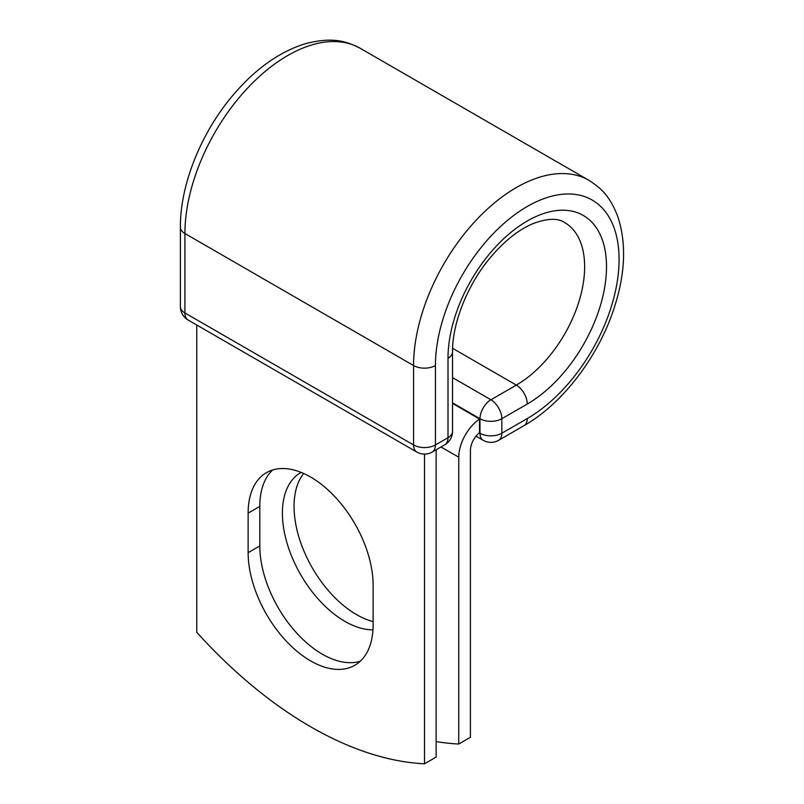 <?xml version="1.0" encoding="UTF-8"?>
<svg xmlns="http://www.w3.org/2000/svg" width="804" height="804" viewBox="0 0 804 804"><rect width="100%" height="100%" fill="white"/><g stroke="black" fill="none" stroke-linecap="round" stroke-linejoin="round"><path stroke-width="1.21" d="M310.635 660.908A88.38 51.024 -120 0 0 354.815 665.28A88.38 51.024 -120 0 0 373.126 624.829L373.126 585.272A88.38 51.024 -120 0 0 334.544 496.339A88.38 51.024 -120 0 0 266.446 472.662A88.38 51.024 -120 0 0 248.134 513.113L248.134 552.67A88.38 51.024 -120 0 0 310.635 660.908M272.656 469.968A88.38 51.024 -120 0 0 259.803 506.389L259.803 545.936A88.38 51.024 -120 0 0 322.293 654.175A88.38 51.024 -120 0 0 360.262 661.25M373.126 621.613A88.38 51.024 60 0 1 356.544 614.628A88.38 51.024 60 0 1 301.832 545.735A88.38 51.024 60 0 1 303.671 473.466M372.966 629.874A88.38 51.024 60 0 1 344.886 621.361A88.38 51.024 60 0 1 287.149 543.474A88.38 51.024 60 0 1 300.696 472.662A88.38 51.024 60 0 1 301.158 472.4M436.16 741.559A386.483 223.14 -120 0 0 458.752 744.022L458.752 457.215A32.16 18.562 -60 0 1 479.526 419.075L479.526 432.642A15.668 9.045 -60 0 0 470.41 450.491L470.41 737.288L458.752 744.022M479.526 419.075L452.531 403.387M424.502 454.099L424.502 763.8L436.16 757.066L436.16 449.758M424.502 763.8A386.483 223.14 60 0 1 196.759 632.316L196.759 325.007M458.752 457.215L440.994 446.974M479.284 432.823L479.978 433.225L479.978 418.713L452.531 402.864M527.253 418.552L501.837 433.225A15.457 8.924 60 0 1 498.641 440.301L524.057 425.628A15.457 8.924 -120 0 0 527.253 418.552A129.856 74.973 -60 0 0 619.08 259.511A129.856 74.973 -60 0 0 527.253 206.487A129.856 74.973 -60 0 0 435.436 365.539L435.436 444.954L447.999 437.698A15.457 8.924 0 0 0 452.531 431.386L452.531 351.971C452.149 323.53 467.466 284.546 490.47 257.421C504.279 241.14 518.299 229.944 532.519 223.824C547.062 218.296 557.765 217.864 564.639 222.537A96.621 55.788 -60 0 1 579.443 299.962A96.621 55.788 -60 0 1 516.329 385.106L490.912 399.779A15.457 8.924 60 0 1 501.837 418.713L501.837 433.225A15.457 8.924 180 0 1 479.978 433.225A15.457 8.924 120 0 0 483.184 440.301A15.457 15.457 0 0 0 498.641 440.301M452.531 351.971A15.457 8.924 0 0 1 447.999 358.282A112.078 64.712 -60 0 1 527.253 221.01A112.078 64.712 -60 0 1 606.507 266.767A112.078 64.712 -60 0 1 527.253 404.04L501.837 418.713A15.457 8.924 180 0 1 479.978 418.713A15.457 8.924 120 0 1 490.912 399.779L452.531 377.619M527.253 404.04A15.457 8.924 -120 0 0 516.329 385.106L452.602 348.313M180.387 227.21A15.457 8.924 0 0 0 184.92 233.522A145.323 83.897 -60 0 1 248.356 87.284A145.323 83.897 -60 0 1 360.333 48.351C345.549 40.692 332.092 37.034 306.083 43.506C280.335 51.285 256.345 68.079 234.115 93.897C201.593 131.524 180.106 184.196 180.387 227.21L180.387 306.636A15.457 8.924 0 0 0 184.92 312.947L413.568 444.954A15.457 8.924 0 0 0 435.436 444.954A15.457 8.924 -120 0 1 432.23 452.029L444.803 444.773A15.457 8.924 -120 0 0 447.999 437.698L447.999 358.282M180.387 306.636A15.457 15.457 0 0 0 188.116 320.022A15.457 8.924 120 0 1 184.92 312.947L184.92 233.522L413.568 365.539A145.323 83.897 -60 0 1 477.003 219.291A145.323 83.897 -60 0 1 588.98 180.357L360.333 48.351M188.116 320.022L416.773 452.029A15.457 8.924 120 0 1 413.568 444.954L413.568 365.539A15.457 8.924 0 0 0 435.436 365.539M259.803 506.389L248.134 513.113M259.803 545.936L248.134 552.67M524.057 425.628C561.433 404.382 596.287 359.468 612.628 312.515C625.271 276.274 626.959 244.215 617.693 216.326C609.764 196.116 601.663 188.598 588.98 180.357M475.998 436.16L483.184 440.301M444.803 444.773A15.457 15.457 0 0 0 452.531 431.386M416.773 452.029A15.457 15.457 0 0 0 432.23 452.029"/></g></svg>
